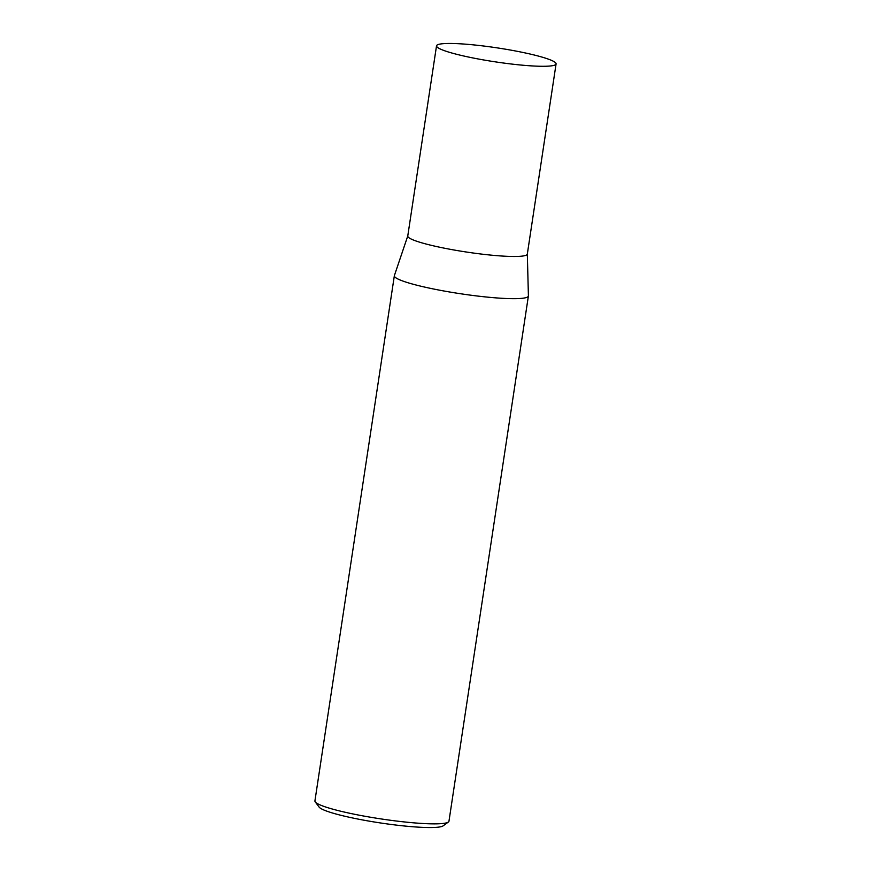 <?xml version="1.0" encoding="UTF-8"?>
<svg xmlns="http://www.w3.org/2000/svg" width="871" height="871" viewBox="0 0 871 871"><rect width="100%" height="100%" fill="white"/><g stroke="black" fill="none" stroke-linecap="round" stroke-linejoin="round"><path stroke-width="1.31" d="M436.523 45.836L407.759 236.019A60.458 7.055 8.6 0 0 443.687 248.05A60.458 7.055 8.6 0 0 509.067 256.39A60.458 7.055 8.6 0 0 527.314 254.103L556.079 63.91A60.458 7.055 8.6 0 0 520.15 51.89A60.458 7.055 8.6 0 0 454.782 43.55A60.458 7.055 8.6 0 0 436.523 45.836A60.458 7.055 8.6 0 0 472.452 57.856A60.458 7.055 8.6 0 0 537.832 66.196A60.458 7.055 8.6 0 0 556.079 63.91M407.77 235.954L394.389 275.574A67.786 7.904 8.6 0 0 394.345 275.737A67.786 7.904 8.6 0 0 434.629 289.216A67.786 7.904 8.6 0 0 507.924 298.568A67.786 7.904 8.6 0 0 528.392 296.009A67.786 7.904 8.6 0 0 528.403 295.835L527.325 254.027M448.358 822.039L443.121 825.86A63.137 7.371 -171.4 0 1 424.613 827.45A63.137 7.371 -171.4 0 1 359.756 819.415A63.137 7.371 -171.4 0 1 319.124 807.101L315.248 801.908A67.786 7.904 8.6 0 0 358.863 815.125A67.786 7.904 8.6 0 0 428.499 823.759A67.786 7.904 8.6 0 0 448.358 822.039A67.786 7.904 8.6 0 0 448.968 821.201L528.392 296.009M394.345 275.737L314.921 800.928A67.786 7.904 8.6 0 0 315.248 801.908"/></g></svg>
